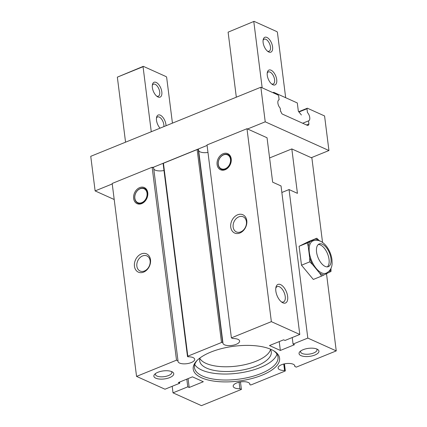 <?xml version="1.0" encoding="UTF-8"?>
<svg xmlns="http://www.w3.org/2000/svg" width="427" height="427" viewBox="0 0 427 427"><rect width="100%" height="100%" fill="white"/><g stroke="black" fill="none" stroke-linecap="round" stroke-linejoin="round"><path stroke-width="0.64" d="M330.962 268.369L331.032 271.417L321.6 276.093L319.508 272.949L312.639 264.665L309.778 261.836L309.66 257.716L308.273 246.721L307.387 242.91L316.818 238.234L319.679 241.063M316.818 238.234L308.534 241.597L299.103 246.272L307.387 242.91M309.778 261.836L301.494 265.204L299.103 246.272M321.6 276.093L313.317 279.455L301.494 265.204M322.55 242.435L311.881 157.969L291.822 148.927L297.432 193.34L289.052 189.561L307.814 338.083L293.05 344.077L294.47 344.717L280.347 350.455L269.49 345.56L283.613 339.823L285.028 340.463L299.791 334.464L271.358 321.648L231.397 337.88L232.891 338.552A8.423 3.4 172.8 0 1 239.616 341.024A8.423 3.4 172.8 0 1 231.685 345.454A8.423 3.4 172.8 0 1 222.905 343.137A8.423 3.4 172.8 0 1 222.915 342.716A0.801 0.326 172.8 0 0 222.915 342.673A0.801 0.326 172.8 0 0 222.766 342.513L222.627 342.454A0.801 0.326 172.8 0 0 221.512 342.502L187.811 356.187A0.801 0.326 172.8 0 0 187.49 356.502A0.801 0.326 172.8 0 0 187.645 356.662L187.779 356.721A0.801 0.326 172.8 0 0 188.238 356.796A8.423 3.4 172.8 0 1 194.68 359.272A8.423 3.4 172.8 0 1 186.754 363.703A8.423 3.4 172.8 0 1 177.968 361.386A8.423 3.4 172.8 0 1 178.006 360.842L176.511 360.169L136.555 376.4L164.987 389.216L179.751 383.222L178.337 382.581L192.46 376.844L203.316 381.738L189.193 387.476L187.779 386.835L173.01 392.835L201.448 405.65L241.404 389.419L239.915 388.746A8.423 3.4 172.8 0 1 233.19 386.275A8.423 3.4 172.8 0 1 241.116 381.85A8.423 3.4 172.8 0 1 249.902 384.167A8.423 3.4 172.8 0 1 249.891 384.588A0.801 0.326 172.8 0 0 249.886 384.626A0.801 0.326 172.8 0 0 250.041 384.786L250.179 384.85A0.801 0.326 172.8 0 0 251.289 384.802L284.99 371.111A0.801 0.326 172.8 0 0 285.316 370.801A0.801 0.326 172.8 0 0 285.161 370.636L285.028 370.577A0.801 0.326 172.8 0 0 284.569 370.503A8.423 3.4 172.8 0 1 278.126 368.026A8.423 3.4 172.8 0 1 286.053 363.596A8.423 3.4 172.8 0 1 294.833 365.912A8.423 3.4 172.8 0 1 294.795 366.457L296.29 367.129L336.252 350.898L307.814 338.083M326.5 273.696L336.252 350.898M299.791 334.464L281.03 185.948L272.656 182.169L267.04 137.761L247.575 128.986L246.982 128.719L271.358 321.648M289.052 189.561L281.857 192.486M292.228 337.538L293.05 344.077M157.91 372.275A10.024 4.046 172.8 0 0 154.659 374.292A10.024 4.046 172.8 0 0 157.616 378.776A10.024 4.046 172.8 0 0 169.711 377.591A10.024 4.046 172.8 0 0 172.513 372.034A10.024 4.046 172.8 0 0 157.91 372.275M303.095 349.708A10.024 4.046 172.8 0 0 299.845 351.72A10.024 4.046 172.8 0 0 302.802 356.209A10.024 4.046 172.8 0 0 314.896 355.024A10.024 4.046 172.8 0 0 317.699 349.467A10.024 4.046 172.8 0 0 303.095 349.708M210.789 352.104A43.527 17.566 172.8 0 0 196.676 360.858A43.527 17.566 172.8 0 0 209.508 380.329A43.527 17.566 172.8 0 0 262.013 375.194A43.527 17.566 172.8 0 0 274.187 351.069A43.527 17.566 172.8 0 0 210.789 352.104M172.188 386.291L173.01 392.835M186.802 379.144L187.779 386.835M188.072 378.626L189.193 387.476M179.607 382.064L179.751 383.222M178.006 360.842L153.635 167.912L152.14 167.24L112.178 183.466L136.555 376.4M311.288 157.702L328.939 150.534L265.226 121.812L247.575 128.986M112.242 183.952L95.12 190.906L114.206 199.51M269.592 157.953L291.822 148.927M298.708 111.719L307.376 108.202L324.573 115.952L328.939 150.534M240.46 381.941L241.404 389.419M239.088 382.208L239.915 388.746M294.662 365.4L294.795 366.457M279.226 341.605L280.347 350.455M275.837 291.054A10.024 5.049 67.9 0 0 282.076 302.369A10.024 5.049 67.9 0 0 287.638 296.375A10.024 5.049 67.9 0 0 281.969 285.466A10.024 5.049 67.9 0 0 275.943 287.275A10.024 5.049 67.9 0 0 275.837 291.054M223.145 153.709A8.823 6.736 -65.7 0 0 217.097 164.582A8.823 6.736 -65.7 0 0 225.173 169.727A8.823 6.736 -65.7 0 0 231.22 158.849A8.823 6.736 -65.7 0 0 223.145 153.709M237.615 214.802A10.024 7.659 -65.7 0 0 230.74 227.164A10.024 7.659 -65.7 0 0 239.915 233.003A10.024 7.659 -65.7 0 0 246.79 220.647A10.024 7.659 -65.7 0 0 237.615 214.802M246.982 128.719L207.026 144.945L231.397 337.88M198.656 150.63A8.423 3.4 172.8 0 0 207.97 152.428M153.768 168.969A8.423 3.4 172.8 0 0 163.989 170.501M222.905 342.635L198.544 149.781A0.801 0.326 172.8 0 0 198.544 149.744A0.801 0.326 172.8 0 0 198.39 149.583L198.256 149.519A0.801 0.326 172.8 0 0 197.141 149.567L163.44 163.258A0.801 0.326 172.8 0 0 163.114 163.568L187.49 356.502M207.084 145.431L152.733 167.507M307.376 108.202L306.97 108.746L307.451 112.541A5.012 2.525 -112.1 0 1 309.724 117.34A5.012 2.525 -112.1 0 1 308.684 120.825A5.012 2.525 -112.1 0 1 308.507 120.878L308.945 124.353L308.47 124.14A2.007 1.009 -112.1 0 1 308.048 125.469A2.007 1.009 -112.1 0 1 307.52 125.431L282.509 114.153A2.007 1.009 -112.1 0 1 281.099 111.805L280.624 111.591L280.187 108.116A5.012 2.525 -112.1 0 1 277.913 103.318A5.012 2.525 -112.1 0 1 278.954 99.833A5.012 2.525 -112.1 0 1 279.135 99.774L278.655 95.984L278.057 94.986L260.86 87.231L265.226 121.812M260.86 87.231L90.748 156.319L95.12 190.906M139.698 187.602A8.823 6.736 -65.7 0 0 133.646 198.475A8.823 6.736 -65.7 0 0 141.721 203.615A8.823 6.736 -65.7 0 0 147.769 192.742A8.823 6.736 -65.7 0 0 139.698 187.602M141.326 253.91A10.024 7.659 -65.7 0 0 134.452 266.272A10.024 7.659 -65.7 0 0 143.627 272.111A10.024 7.659 -65.7 0 0 150.496 259.755A10.024 7.659 -65.7 0 0 141.326 253.91M152.14 167.24L176.511 360.169M144.449 270.996A8.289 6.33 -65.7 0 0 150.069 263.422A8.289 6.33 -65.7 0 0 146.904 255.917A8.289 6.33 -65.7 0 0 142.549 255.949A8.289 6.33 -65.7 0 0 136.923 263.523A8.289 6.33 -65.7 0 0 140.088 271.028A8.289 6.33 -65.7 0 0 144.449 270.996M142.1 203.103A8.022 6.127 -65.7 0 0 147.598 193.212A8.022 6.127 -65.7 0 0 140.259 188.542A8.022 6.127 -65.7 0 0 134.761 198.427A8.022 6.127 -65.7 0 0 142.1 203.103M140.072 188.798A7.622 5.818 -65.7 0 0 134.847 198.192A7.622 5.818 -65.7 0 0 141.817 202.633A7.622 5.818 -65.7 0 0 147.043 193.239A7.622 5.818 -65.7 0 0 140.072 188.798M278.783 99.918L279.135 99.774M306.469 124.956L308.47 124.14M302.679 123.248L308.507 120.878M298.948 112.007L306.97 108.746M240.737 231.888A8.289 6.33 -65.7 0 0 246.358 224.314A8.289 6.33 -65.7 0 0 243.193 216.809A8.289 6.33 -65.7 0 0 238.837 216.841A8.289 6.33 -65.7 0 0 233.211 224.415A8.289 6.33 -65.7 0 0 236.382 231.92A8.289 6.33 -65.7 0 0 240.737 231.888M225.552 169.209A8.022 6.127 -65.7 0 0 231.05 159.324A8.022 6.127 -65.7 0 0 223.711 154.649A8.022 6.127 -65.7 0 0 218.213 164.534A8.022 6.127 -65.7 0 0 225.552 169.209M223.518 154.905A7.622 5.818 -65.7 0 0 218.298 164.299A7.622 5.818 -65.7 0 0 225.269 168.74A7.622 5.818 -65.7 0 0 230.495 159.346A7.622 5.818 -65.7 0 0 223.518 154.905M281.313 301.809A8.289 4.174 67.9 0 0 283.469 301.958A8.289 4.174 67.9 0 0 285.225 296.477A8.289 4.174 67.9 0 0 277.23 286.602A8.289 4.174 67.9 0 0 275.789 288.209M197.269 360.26A42.108 16.995 172.8 0 0 194.466 367.642A42.108 16.995 172.8 0 0 218.309 379.71A42.108 16.995 172.8 0 0 261.02 373.529A42.108 16.995 172.8 0 0 278.014 357.084A42.108 16.995 172.8 0 0 273.461 350.631M194.749 364.562A42.108 16.995 172.8 0 0 260.262 367.54A42.108 16.995 172.8 0 0 276.974 354.175M200.028 357.927A36.092 14.566 172.8 0 0 199.676 360.895A36.092 14.566 172.8 0 0 220.113 371.239A36.092 14.566 172.8 0 0 256.723 365.944A36.092 14.566 172.8 0 0 271.289 351.848A36.092 14.566 172.8 0 0 270.211 349.062M199.857 358.466A36.092 14.566 172.8 0 0 256.125 361.21A36.092 14.566 172.8 0 0 270.51 349.542M300.725 350.967A8.289 3.347 172.8 0 0 300.571 351.827A8.289 3.347 172.8 0 0 305.268 354.202A8.289 3.347 172.8 0 0 313.674 352.99A8.289 3.347 172.8 0 0 317.021 349.75A8.289 3.347 172.8 0 0 316.653 348.955M155.545 373.534A8.289 3.347 172.8 0 0 155.385 374.399A8.289 3.347 172.8 0 0 160.082 376.774A8.289 3.347 172.8 0 0 168.489 375.557A8.289 3.347 172.8 0 0 171.835 372.317A8.289 3.347 172.8 0 0 171.467 371.522M329.441 272.239A19.05 9.597 67.9 0 0 330.653 268.999M309.329 252.378A17.443 8.786 67.9 0 0 326.159 273.168C330.018 271.172 332.003 267.868 332.115 263.262L331.96 259.6C331.443 255.762 330.162 252.127 328.112 248.685C326.34 245.733 324.21 243.47 321.723 241.89C320.597 241.17 317.501 239.35 313.028 240.844A17.443 8.786 67.9 0 0 309.329 252.378M309.746 241.773A19.05 9.597 67.9 0 0 308.273 246.721M309.66 257.716A19.05 9.597 67.9 0 0 312.639 264.665M319.508 272.949A19.05 9.597 67.9 0 0 323.96 274.956M319.156 240.7A19.05 9.597 67.9 0 0 315.227 239.056M330.962 258.559A12.234 6.159 67.9 0 0 319.161 243.982A12.234 6.159 67.9 0 0 316.567 252.069A12.234 6.159 67.9 0 0 328.368 266.645A12.234 6.159 67.9 0 0 330.962 258.559M327.338 266.875A12.234 6.159 67.9 0 0 329.036 259.338A12.234 6.159 67.9 0 0 318.264 244.532M236.323 97.196L228.109 32.158L254.086 21.35L277.016 31.683L277.417 32.351L285.674 97.708M228.109 32.158L254.086 21.35M273.798 93.065L273.702 92.317L272.88 92.648M262.167 87.823L253.814 21.713M276.707 79.609A8.022 4.04 -112.1 0 1 272.255 84.402A8.022 4.04 -112.1 0 1 267.27 75.355A8.022 4.04 -112.1 0 1 267.355 72.328A8.022 4.04 -112.1 0 1 272.175 70.882A8.022 4.04 -112.1 0 1 276.707 79.609M272.57 46.847A8.022 4.04 -112.1 0 1 268.119 51.64A8.022 4.04 -112.1 0 1 263.128 42.593A8.022 4.04 -112.1 0 1 263.213 39.567A8.022 4.04 -112.1 0 1 268.033 38.12A8.022 4.04 -112.1 0 1 272.57 46.847M273.702 92.317L297.299 102.95L298.356 111.287L301.414 114.991M263.08 40.394A6.501 3.272 -112.1 0 1 264.185 39.188A6.501 3.272 -112.1 0 1 270.456 46.938A6.501 3.272 -112.1 0 1 269.079 51.235A6.501 3.272 -112.1 0 1 267.451 51.144M267.222 73.156A6.501 3.272 -112.1 0 1 268.327 71.95A6.501 3.272 -112.1 0 1 274.598 79.7A6.501 3.272 -112.1 0 1 273.216 83.996A6.501 3.272 -112.1 0 1 271.588 83.905M151.27 131.74L143.05 66.703L143.323 66.334L166.252 76.673L166.647 77.335L172.439 123.147M125.559 142.186L117.345 77.143L143.05 66.703M117.345 77.143L143.323 66.334M160.066 128.169A8.022 4.04 -112.1 0 1 156.506 120.339A8.022 4.04 -112.1 0 1 156.592 117.318A8.022 4.04 -112.1 0 1 161.411 115.866A8.022 4.04 -112.1 0 1 165.943 124.593A8.022 4.04 -112.1 0 1 166.028 125.746M161.806 91.832A8.022 4.04 -112.1 0 1 157.355 96.63A8.022 4.04 -112.1 0 1 152.364 87.578A8.022 4.04 -112.1 0 1 152.45 84.557A8.022 4.04 -112.1 0 1 157.269 83.105A8.022 4.04 -112.1 0 1 161.806 91.832M152.316 85.379A6.501 3.272 -112.1 0 1 153.421 84.178A6.501 3.272 -112.1 0 1 159.693 91.922A6.501 3.272 -112.1 0 1 158.316 96.224A6.501 3.272 -112.1 0 1 156.682 96.128M156.458 118.14A6.501 3.272 -112.1 0 1 157.563 116.939A6.501 3.272 -112.1 0 1 163.835 124.684A6.501 3.272 -112.1 0 1 163.856 126.632M249.784 383.756L249.891 384.588M284.307 363.895L285.161 370.636M284.185 363.921L285.028 370.577M283.747 364.023L284.569 370.503M163.44 163.258L187.811 356.187M197.141 149.567L221.512 342.502M198.256 149.519L222.627 342.454M198.39 149.583L222.766 342.513M249.886 384.626L249.774 383.74M285.316 370.801L284.441 363.868M222.915 342.673L198.544 149.744"/></g></svg>
